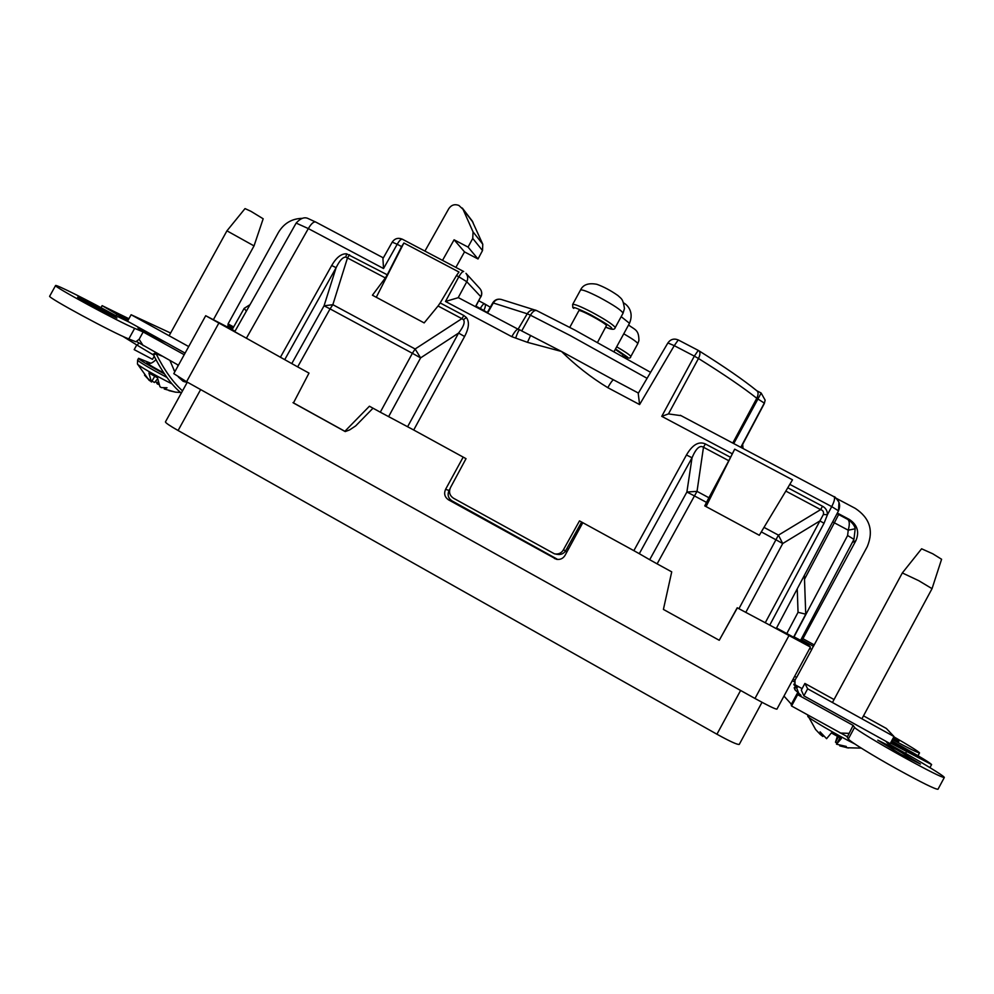 <?xml version="1.0" encoding="UTF-8"?>
<svg xmlns="http://www.w3.org/2000/svg" width="994" height="994" viewBox="0 0 994 994"><rect width="100%" height="100%" fill="white"/><g stroke="black" fill="none" stroke-linecap="round" stroke-linejoin="round"><path stroke-width="1.49" d="M776.935 709.082L776.923 709.144C775.332 709.207 768.014 705.653 754.98 698.471L186.561 381.733L173.788 373.645L205.696 315.719L232.211 329.511M582.819 522.695L565.039 555.385C563.002 558.616 560.131 559.92 556.391 559.262L448.518 499.833C444.703 497.174 443.722 493.67 445.585 489.321L463.179 457.116M445.585 489.321L449.052 490.477C447.213 494.776 448.195 498.242 451.959 500.852L448.518 499.833M554.441 558.504L558.081 559.473M565.263 551.335L566.779 552.167M565.574 550.875L567.052 551.682M556.727 558.889L451.959 500.852M773.295 627.077L810.445 647.069L808.482 645.118L793.572 637.179M449.052 490.477L449.884 488.949M234.795 331.623L220.233 323.646L232.223 329.648M205.696 315.719L240.61 335.09M792.243 636.558L776.302 628.432M739.275 744.332L739.263 744.407C737.436 744.829 730.006 741.437 716.935 734.218L178.1 430.514C169.713 425.73 165.501 422.86 165.439 421.891L187.319 382.156M796.579 677.287L794.989 680.207L793.113 679.163M891.009 742.096L917.276 756.509L891.245 741.661M897.035 749.799L877.814 740.17L901.111 754.396L920.432 764.075L897.035 749.799M853.138 725.409L847.236 737.213L848.342 738.977C849.149 740.99 872.272 755.328 897.023 769.058C921.761 782.676 935.416 789.41 937.988 789.261L944.3 777.519C941.827 777.482 928.222 770.673 903.471 757.068C878.708 743.363 855.486 729.223 854.567 727.409L853.138 725.409L797.673 694.682L797.2 693.452L801.027 695.328L795.026 689.886L794.989 680.207M105.898 311.37L77.607 297.206L88.541 303.878L116.907 318.08L105.898 311.37M150.28 333.81L137.98 327.983L147.075 333.524L166.694 342.905M128.648 319.211L116.037 313.06L128.164 320.105M136.762 344.955L134.19 349.627L152.504 359.319L154.194 356.262M837.333 513.066L849.311 519.427L848.677 519.937M836.289 498.329L855.275 508.381C869.837 518.023 873.838 530.784 867.253 546.663L814.21 644.895L802.928 638.707L855.921 540.612C859.561 531.84 857.362 524.782 849.311 519.427M233.652 326.964L228.073 323.907L278.407 232.472C283.961 223.252 291.975 218.531 302.462 218.345M829.195 586.212L813.974 615.013M801.35 641.316L802.928 638.707M802.071 640.074L813.341 646.237L814.21 644.895L813.117 646.597M813.341 646.237L811.763 649.467L809.688 648.486M227.837 327.014L228.073 323.907M791.373 704.237L783.98 696.073M794.579 676.442L796.741 677.237M793.871 684.717L797.586 687.152L794.318 685.152M794.392 681.872L792.28 680.704M847.422 736.753L791.559 706.001L791.149 704.634L797.2 693.452M892.873 738.629L898.911 741.362L893.407 737.647M885.902 741.288L887.717 743.388L894.873 747.364C920.171 761.329 945.406 776.674 944.3 777.519M891.68 740.853L900.887 745.947C919.388 756.297 929.626 762.497 931.602 764.548L890.5 743.052M893.854 736.815C910.218 746.258 918.767 751.613 919.525 752.905C918.282 753.054 909.237 748.594 892.401 739.524M793.908 684.108L802.096 688.643M127.853 320.664L102.121 305.643L128.909 318.739M184.213 354.709L143.161 331.971L134.65 328.355C119.044 322.044 52.284 285.899 55.577 285.539C55.391 283.986 89.994 301.368 115.118 315.346L129.22 322.143M178.435 365.22L136.315 341.402M797.673 694.682L791.559 706.001M848.789 733.361L840.191 733.025M55.577 285.539L49.7 296.162C46.246 296.833 113.043 332.94 128.81 338.942L135.818 341.774L139.123 339.302L143.161 331.971M139.123 339.302L143.186 345.626M187.17 382.417L183.07 381.249L178.336 376.962M185.058 381.982L184.797 380.739M177.392 364.636L178.025 365.954M138.725 342.88L137.371 345.328L122.784 336.32M181.293 393.102C171.676 385.225 162.444 372.539 153.598 355.057L137.371 345.328M174.795 371.818L169.937 360.499M153.039 354.237L155.561 352.87L156.058 353.715C164.246 370.029 173.068 382.417 182.511 390.878M155.039 352.211L155.561 352.87M161.91 356.038L156.058 353.715L153.598 355.057M166.905 377.422L154.12 370.513C143.31 364.438 137.818 360.934 137.632 360.002L137.433 363.966C137.358 365.133 155.934 375.869 171.85 383.821M226.943 230.832L245.021 208.591L250.948 211.324L263.174 218.779L254.029 245.903L226.93 230.832L169.117 335.748M150.703 363.195L138.564 358.312C138.75 359.232 144.254 362.735 155.064 368.811L164.482 373.93M149.821 380.789L144.54 375.198L151.461 382.007L148.901 372.998L157.487 377.795L159.959 386.753L161.426 387.598L167.017 387.759L164.246 388.989L175.466 392.145L168.955 390.63M184.971 381.46L183.219 380.429M158.667 384.492L157.276 383.908L155.648 381.162M157.524 378.975L154.468 382.516L152.007 381.062M157.276 383.908L157.909 381.982M164.594 387.884L164.246 388.989M151.461 382.007L154.729 376.279M170.608 333.027L131.121 314.738L188.698 346.571M131.121 314.738L127.543 321.224L185.108 353.106M807.849 716.202L807.799 716.351C807.14 717.482 838.302 735.808 854.803 743.947M902.328 572.942L921.6 548.787L932.745 553.77L941.591 559.262L932.037 588.659L918.754 580.682L902.328 572.942L832.45 702.509M861.91 718.799L932.037 588.659M807.439 714.823L815.602 729.509L820.274 734.442L822.87 736.479L820.062 731.832L826.598 738.691L831.357 732.938L841.396 738.517L836.513 744.208L846.304 746.444L839.781 745.898L848.503 748.01M838.079 741.288L836.699 743.114L835.482 742.22L837.358 736.305M835.482 742.22L838.377 736.877M839.967 737.747L836.513 744.208M834.041 699.552L804.891 683.45L807.662 688.805L894.004 736.542L886.375 728.478L863.513 715.842M807.662 688.805L803.86 695.85L801.301 690.109L804.891 683.45M894.004 736.542L890.177 743.661L803.86 695.85M847.609 535.505L853.958 539.357L800.592 640.347L794.032 636.856L847.609 535.505L848.23 530.2L834.364 522.807L838.625 514.532L847.373 519.216M392.208 242.126C394.767 238.448 398.134 237.467 402.297 239.181L463.701 271.524C462.57 271.374 460.943 273.126 458.83 276.779L466.795 281.724L458.172 297.703L445.511 301.455L458.83 276.779L456.482 275.549L440.168 302.934L463.863 315.52L461.862 318.664L438.056 305.99L424.165 322.901L372.427 295.218L385.337 277.935L345.862 257.098C342.843 256.999 339.6 260.527 336.121 267.672L331.685 265.51C336.37 257.434 341.327 253.532 346.583 253.818L387.262 274.791L401.601 246.587L397.202 244.263L383.535 268.529L382.926 258.614L392.208 242.138L397.202 244.263C399.315 240.647 401.017 238.945 402.297 239.181L402.483 239.318M463.863 315.52L466.36 317.521C469.578 321.77 468.994 328.095 464.583 336.494L458.569 333.077C463.602 326.628 465.229 322.168 463.465 319.683L461.862 318.664L415.132 348.993L412.373 353.292L330.058 308.885L297.666 366.885L308.997 373.098L293.441 402.955M678.343 340.047L678.268 339.96C674.019 338.221 670.552 339.227 667.881 342.955L674.255 345.651L639.602 404.57L607.794 387.672C590.834 377.322 575.402 365.258 561.498 351.466L613.472 379.87M373.011 408.199L355.678 425.904L349.59 429.93L345.229 431.582L293.367 402.918M297.666 366.885L234.746 331.698L296.15 223.078L308.326 228.583L246.363 338.271M235.019 331.226L232.161 329.586L244.151 308.388L246.375 311.134M786.776 633.613L798.045 612.304L805.736 614.18L793.56 637.216L776.525 627.997M833.854 496.677L834.065 496.764C835.171 498.081 834.376 501.374 831.717 506.617L838.514 510.829L776.227 628.581L738.927 608.713L775.929 539.767L761.305 531.902L759.317 535.281L704.746 505.884L706.498 502.392L694.458 495.919L657.121 563.859L671.72 571.861L663.408 609.421L719.246 640.285L737.225 607.769L738.927 608.713M568.344 549.309L566.903 548.502M464.583 336.494L413.715 430.004L466.024 458.669L450.419 487.706C448.642 492.042 449.636 495.521 453.388 498.168L554.453 553.832C558.342 554.503 561.287 553.236 563.263 550.055L579.502 520.881L633.849 550.664L686.456 454.991C692.47 444.716 698.77 441.025 705.367 443.933L730.54 457.327L728.788 460.719L703.479 447.25C699.813 444.914 695.999 448.418 692.035 457.762L686.456 454.991M787.795 487.768L822.485 506.219C825.79 508.021 827.443 510.841 827.443 514.681L824.026 523.266L819.913 520.918L823.367 514.532C823.964 511.972 823.057 510.344 820.659 509.611L785.832 491.086L792.491 479.829L734.69 449.164L730.54 457.327M511.786 336.668C514.656 331.661 516.743 329.2 518.048 329.275L527.23 313.781L530.448 315.197L521.713 330.927L561.498 351.466L527.479 342.346L511.786 336.668L445.511 301.455M737.362 607.856L719.246 640.285M732.764 443.063L756.782 398.271C743.475 387.71 724.042 374.452 698.471 358.486L668.465 413.914L681.039 415.666M734.69 449.164L706.063 506.592M456.482 275.549L458.992 272.033L403.887 242.996L376.279 297.281M403.887 242.996L401.601 246.587M387.262 274.791L385.337 277.935M293.006 402.62L344.868 431.297L369.408 406.223L380.292 412.187L412.373 353.292L420.611 357.877L415.132 348.993L332.853 304.686L324.056 305.804L330.058 308.885L332.853 304.686L347.515 257.806L349.565 254.75M581.627 522.049L565.735 550.589C563.784 553.733 560.889 554.987 557.038 554.329L555.522 554.043M785.832 491.086L764.001 527.367L778.451 535.145L820.659 509.611L822.485 506.219M705.367 443.933L703.479 447.25L697.03 491.371L708.896 497.745L728.788 460.719M639.291 553.695L649.691 559.709L686.891 492.018L694.458 495.919L697.03 491.371L686.891 492.018L692.035 457.762L639.291 553.695L633.849 550.664M657.121 563.859L649.691 559.709M413.715 430.004L380.292 412.187M438.056 305.99L440.168 302.934M708.896 497.745L706.498 502.392M761.305 531.902L764.001 527.367M442.516 260.366L454.084 239.79L468.062 247.096L472.746 238.423L473.045 231.888L463.03 209.324L458.893 205.447C454.792 203.857 451.438 204.901 448.828 208.603L424.923 251.097M455.886 267.398L464.509 251.892L454.084 239.79M472.1 220.805L482.773 244.226L482.512 250.55L472.746 238.423M464.509 251.892L478.015 258.974L482.512 250.55M478.015 258.974L468.062 247.096M804.357 575.389L805.736 614.18L793.56 637.216M765.268 622.741L819.913 520.918L782.713 543.544L778.451 535.145L775.929 539.767L782.713 543.544L745.773 612.403M668.465 413.914L661.755 416.337L694.334 356.138L674.255 345.651L678.268 339.96L698.26 350.385L694.334 356.138L698.471 358.486C700.298 354.734 700.422 352.149 698.832 350.72L698.26 350.385L698.832 350.72C724.477 366.798 743.885 380.205 757.043 390.94C758.497 392.282 758.41 394.73 756.782 398.271L764.299 403.092L740.779 447.312M776.227 628.581L838.514 510.829L838.986 502.206C836.029 497.919 834.401 496.105 834.078 496.764L680.318 415.268M838.514 510.817C840.837 505.126 839.396 500.479 834.214 496.876M639.602 404.57L638.223 393.388L667.881 342.955M607.794 387.672C610.651 382.591 612.577 379.994 613.559 379.882L613.646 379.969M521.713 330.927L519.651 329.784C518.619 330.455 517.29 333.214 515.662 338.072M519.651 329.784L518.508 329.486M475.443 306.686L480.785 296.672L475.629 306.786M487.11 312.874L492.788 302.822L527.23 313.781C529.268 310.6 531.989 309.358 535.381 310.078L536.437 310.476M487.569 313.11L493.335 302.921C495.273 299.89 497.87 298.722 501.138 299.418L501.423 299.505M764.274 403.614L765.144 400.147L764.274 403.614L741.027 447.449L764.237 403.676M490.303 307.221L484.811 303.965C485.817 304.959 485.482 307.121 483.817 310.439L483.531 310.973M789.808 484.351L831.717 506.617L827.443 514.681L823.367 514.532M800.592 640.347L853.958 539.357L855.188 528.771C854.616 523.676 846.776 518.334 847.696 519.353C849.621 520.881 849.808 524.497 848.23 530.2L855.188 528.771L853.958 539.332M597.605 342.259L606.477 325.56C605.508 322.901 578.968 308.674 578.843 310.749L569.761 327.386M615.497 348.944L627.699 357.231C628.531 358.151 626.792 357.753 622.505 356.038L623.027 354.783L615.249 349.391M740.605 690.47L716.935 734.218M178.1 430.514L200.639 389.573M186.561 381.733L218.804 323.149M754.98 698.471L788.938 635.651M793.324 678.778L793.846 677.809M848.342 738.977L854.567 727.409M855.921 540.612L852.28 542.538M232.907 328.268L228.198 325.684M809.775 648.324L811.688 649.38M796.057 686.382L799.188 694.446M905.571 753.353L906.391 751.849M116.099 315.881L116.82 314.564M128.81 338.942L134.65 328.355M163.911 373.073C149.324 365.096 144.08 361.692 148.181 362.86L148.963 363.17M173.801 370.091L175.329 370.861M804.506 579.266L834.364 522.807L832.686 521.838M463.465 319.683L466.36 317.521M345.862 257.098L346.583 253.818M647.094 378.316L570.208 335.55L530.448 315.197C532.635 311.582 534.685 310.041 536.598 310.55L536.934 310.749M732.292 453.811L661.755 416.337M479.99 309.097L480.326 308.475L475.952 306.164M742.493 448.219L742.183 445.275M480.785 296.672L466.795 281.724C468.236 278.705 467.95 275.897 465.962 273.313L479.99 288.67C481.891 291.13 482.165 293.802 480.785 296.672M383.535 268.529L308.326 228.583C311.209 223.737 313.644 221.538 315.62 221.985L383.336 257.868M280.557 357.008L331.685 265.51M291.776 363.593L324.056 305.804L336.121 267.672L284.856 359.418M798.045 612.304L797.238 588.87M814.161 644.969L813.266 646.659M733.746 443.585L761.155 393.065M563.263 550.055L565.735 550.589M407.615 426.712L458.569 333.077L420.611 357.877L388.604 416.66M473.045 231.888L482.773 244.226M473.045 222.345L463.03 209.324M487.321 312.501L480.326 308.475C482.177 305.257 483.569 303.692 484.5 303.791L478.822 300.797M824.026 523.266L769.729 625.151M530.597 335.413L527.479 342.346M315.868 222.134L308.252 218.605C304.574 216.717 300.536 218.208 296.15 223.078M479.692 288.347L479.99 288.67C481.978 291.23 482.289 293.963 480.91 296.883M764.299 403.589L765.131 400.222M743.077 448.53L742.655 444.38M572.917 307.668L573.749 308.401C571.587 306.09 577.154 308.165 590.448 314.626C604.687 322.578 611.77 327.138 611.708 328.293C612.714 329.449 610.751 329.076 605.818 327.188M605.806 327.212C611.583 329.784 614.69 329.958 615.149 327.734L615.075 327.262C612.49 324.168 604.601 319.074 591.405 311.979C580.297 306.289 574.047 303.791 572.631 304.499L572.805 307.519M580.496 290.086C583.018 284.644 588.46 282.718 596.847 284.296C603.631 286.719 610.651 290.459 617.883 295.504C621.921 299.269 622.853 298.697 624.481 308.513L623.039 313.185C621.548 310.327 613.658 305.059 599.382 297.355C588.262 291.689 581.975 289.266 580.496 290.086L572.631 304.499M622.492 356.063C627.897 358.511 630.643 358.71 630.743 356.647L630.693 356.312C629.513 354.684 624.841 351.516 616.665 346.807M628.543 325.013C634.843 329.822 638.943 329.573 638.906 340.569L637.763 343.725C637.378 342.309 632.706 338.991 623.76 333.785M623.834 303.033C627.686 305.146 634.184 312.178 629.488 323.286L621.175 316.664M557.472 559.448L556.391 559.262M762 702.311L739.263 744.407M776.923 709.144L810.445 647.069M796.741 677.274L811.763 649.467M794.181 687.699L795.026 689.886M931.602 764.548L929.949 767.629M919.525 752.905L918.021 755.713M101.003 307.655L102.121 305.643M183.965 381.584L182.884 379.646M137.632 360.002L138.564 358.312M254.029 245.903L213.474 319.559M180.411 392.456L175.466 392.145M137.458 364.003L149.075 380.28M148.876 363.195L148.342 363.021C148.752 362.301 149.373 365.854 155.884 359.753M861.251 748.109L846.913 747.761M837.01 513.674L838.625 514.532M650.61 372.34L574.656 329.958L536.598 310.55L501.138 299.418C497.572 298.635 494.788 299.766 492.788 302.822M804.37 575.389L805.736 614.18M611.558 378.789L638.409 393.065M518.781 329.586L458.594 297.765M472.324 221.103L462.297 208.044M756.782 390.729L761.131 393.003L765.144 400.147M244.164 308.364L250.016 304.673M623.002 313.321L615.149 327.734M637.738 343.8L630.743 356.647M614.168 351.391L629.488 323.286"/></g></svg>
